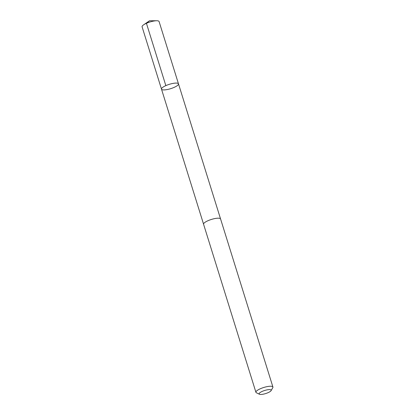 <?xml version="1.0" encoding="UTF-8"?>
<svg xmlns="http://www.w3.org/2000/svg" width="415" height="415" viewBox="0 0 415 415"><rect width="100%" height="100%" fill="white"/><g stroke="black" fill="none" stroke-linecap="round" stroke-linejoin="round"><path stroke-width="0.62" d="M161.897 88.105A8.897 2.272 -17.3 0 1 171.006 83.851A8.897 2.272 -17.3 0 1 178.492 83.856A8.897 2.272 -17.3 0 1 170.674 88.67A8.897 2.272 -17.3 0 1 161.497 89.147A8.897 2.272 -17.3 0 1 161.897 88.105A8.897 2.272 -17.3 0 1 171.006 83.851A8.897 2.272 -17.3 0 1 178.492 83.856L159.08 21.528A8.902 2.272 162.7 0 0 156.699 20.75A8.902 2.272 162.7 0 0 143.606 24.827A8.902 2.272 162.7 0 0 142.485 25.777A8.902 2.272 162.7 0 0 142.086 26.819L161.497 89.147A8.897 2.272 -17.3 0 1 161.897 88.105M271.114 390.619L272.79 387.677A8.902 2.272 162.7 0 0 272.914 387.008L220.578 218.964A8.902 2.272 162.7 0 0 211.401 219.442A8.902 2.272 162.7 0 0 203.578 224.261L255.92 392.3A8.902 2.272 162.7 0 0 256.397 392.782L259.453 394.25A6.334 1.619 162.7 0 0 265.247 393.69A6.334 1.619 162.7 0 0 270.917 390.889A6.334 1.619 162.7 0 0 271.114 390.619A6.334 1.619 162.7 0 0 264.677 390.484A6.334 1.619 162.7 0 0 259.453 394.25M272.914 387.008A8.902 2.272 162.7 0 0 263.743 387.486A8.902 2.272 162.7 0 0 255.92 392.3M165.844 85.63L146.433 23.302L149.525 20.771L143.606 24.827M149.525 20.771L156.699 20.75M220.547 218.887L178.492 83.856M203.563 224.173L161.497 89.147"/></g></svg>
